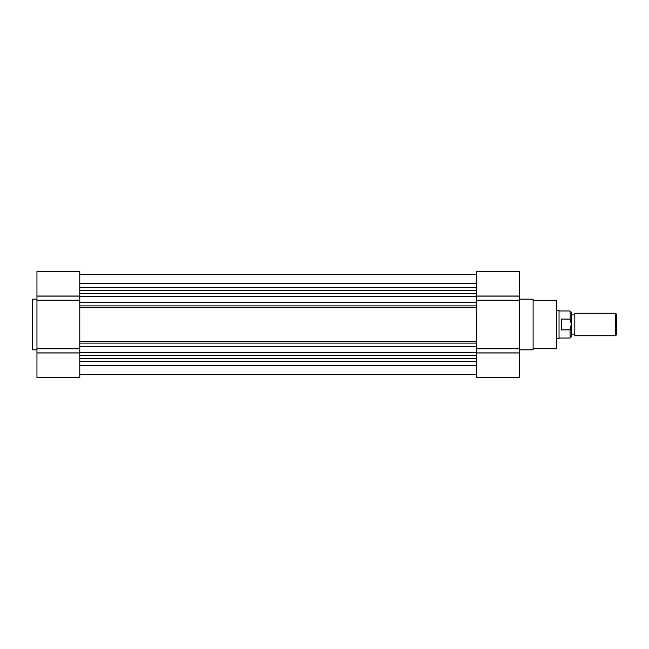 <?xml version="1.0" encoding="UTF-8"?>
<svg xmlns="http://www.w3.org/2000/svg" width="649" height="649" viewBox="0 0 649 649"><rect width="100%" height="100%" fill="white"/><g stroke="black" fill="none" stroke-linecap="round" stroke-linejoin="round"><path stroke-width="0.97" d="M533.105 348.74L556.785 348.74L556.785 300.26L533.105 300.26M519.573 349.868L533.105 349.868L533.105 299.132L519.573 299.132M476.723 296.106L519.573 296.106L519.573 300.179L476.723 300.179M476.723 348.821L519.573 348.821L519.573 352.894L476.723 352.894M476.723 352.951L519.573 352.951L519.573 377.499L476.723 377.499L476.723 271.501L519.573 271.501L519.573 296.049L476.723 296.049M519.573 348.821L519.573 300.179M79.811 341.382L476.723 341.382L476.723 343.102L79.811 343.102L79.811 341.382M476.723 358.637L79.811 358.637L79.811 305.898L79.811 307.618L476.723 307.618L476.723 305.898L79.811 305.898L79.811 290.363L476.723 290.363M476.723 274.324L79.811 274.324M476.723 287.32L79.811 287.32M476.723 293.405L79.811 293.405L79.811 271.501L36.961 271.501L36.961 296.025L79.811 296.025M476.723 296.674L79.811 296.674M79.811 302.71L476.723 302.71M476.723 346.29L79.811 346.29M79.811 352.326L476.723 352.326M476.723 355.595L79.811 355.595L79.811 377.499L36.961 377.499L36.961 348.821L79.811 348.821M476.723 361.68L79.811 361.68M79.811 374.676L476.723 374.676M79.811 300.179L36.961 300.179L36.961 348.821M36.961 299.132L32.45 299.132L32.45 349.868L36.961 349.868M36.961 300.179L36.961 296.025M556.785 338.591L559.04 338.591L559.04 310.409L556.785 310.409M559.04 338.032L570.09 338.032L570.09 329.911L561.296 329.911L561.296 319.089L570.09 319.089L570.09 310.968L559.04 310.968M570.09 338.032L571.444 336.677L571.444 312.323L570.09 310.968M570.09 319.089L571.201 323.81M574.827 313.224L574.827 335.776L615.512 335.776L615.512 313.224L574.827 313.224M615.512 335.776L616.55 334.738L616.55 314.262L615.512 313.224M571.217 324.5L570.09 329.911M476.723 296.025L519.573 296.025M519.573 352.975L476.723 352.975M79.811 283.345L476.723 283.345M476.723 365.655L79.811 365.655M36.961 296.106L79.811 296.106M79.811 352.894L36.961 352.894M79.811 352.975L36.961 352.975M79.811 296.049L36.961 296.049M79.811 352.951L36.961 352.951M571.444 314.919L574.827 314.919M571.444 334.081L574.827 334.081"/></g></svg>
